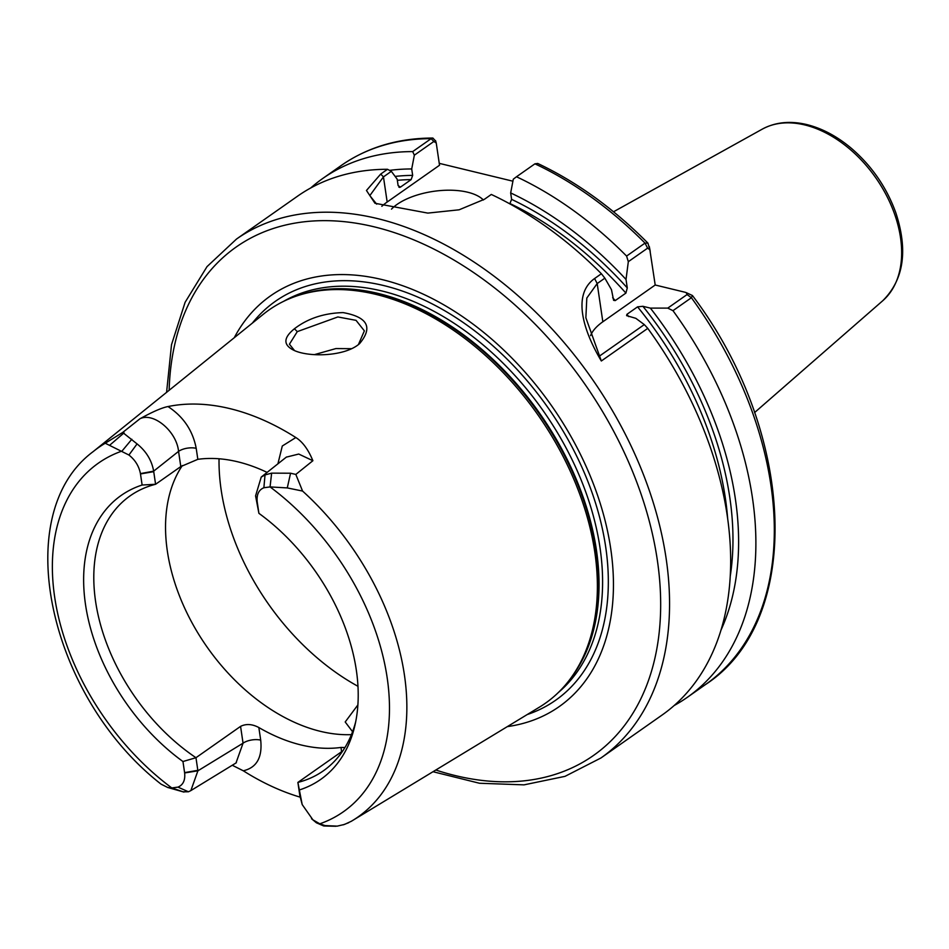<?xml version="1.0" encoding="UTF-8"?>
<svg xmlns="http://www.w3.org/2000/svg" width="949" height="949" viewBox="0 0 949 949"><rect width="100%" height="100%" fill="white"/><g stroke="black" fill="none" stroke-linecap="round" stroke-linejoin="round"><path stroke-width="1.42" d="M439.245 163.347L512.911 181.2M286.325 457.133L298.733 454.049L312.885 460.716C308.271 449.506 302.589 441.783 295.839 437.536L282.292 446.006L277.915 463.812M267.108 472.4A168.044 111.638 -125.1 0 0 197.831 459.328L196.206 448.331A12.681 5.718 -8.4 0 0 178.554 451.38C176.728 431.487 153.501 411.842 139.918 418.794C152.611 411.771 161.971 407.69 168.009 406.552A228.282 151.662 54.9 0 1 295.839 437.536M140.428 473.598L153.655 471.167C151.733 460.348 146.205 451.261 137.071 443.907L122.682 432.459L105.256 443.23L128.922 455.022C135.138 459.945 138.981 466.137 140.428 473.598L142.125 485.022L155.589 484.275L153.655 471.167L178.554 451.38L180.796 466.576L197.831 459.328M302.565 491.06L295.827 474.429L290.56 473.219L271.628 473.148L265.02 474.927L261.236 477.062L255.578 495.876L258.899 513.326L257.215 501.914C256.479 494.631 258.709 489.909 263.881 487.739L270.062 486.92L287.274 487.916L302.565 491.06A225.708 149.954 54.9 0 1 404.416 674.953A225.708 149.954 54.9 0 1 352.435 820.612A225.708 149.954 54.9 0 1 351.332 821.276L344.451 824.444L337.227 826.128L325.009 825.594L319.813 823.815L312.921 819.841L302.197 804.574L297.891 782.415L342.814 750.861M344.95 747.539L340.976 747.444L341.604 751.715M243.312 770.79C256.681 767.67 262.482 757.444 260.702 740.125L258.84 727.527A168.044 111.638 -125.1 0 0 340.976 747.444M300.109 797.136A229.86 152.718 54.9 0 1 243.324 770.813L232.256 765.25M260.702 740.125A12.681 5.718 -8.4 0 0 243.051 743.174L236.004 762.96M258.84 727.527C252.22 724.004 246.123 723.613 240.572 726.376L243.051 743.174L197.902 770.813L195.968 757.705A168.044 111.638 54.9 0 1 99.337 620.183A168.044 111.638 54.9 0 1 130.167 495.829A168.044 111.638 54.9 0 1 155.589 484.275L180.796 466.576M311.545 818.738L316.397 822.795L323.728 825.962L335.982 826.271M355.685 721.821A168.044 111.638 54.9 0 1 323.312 770.861A168.044 111.638 54.9 0 1 297.891 782.415L299.825 795.523L302.197 804.574M258.899 513.326A173.537 115.292 54.9 0 1 354.938 725.309A173.537 115.292 54.9 0 1 299.73 789.841M287.274 487.916L290.56 473.219M124.058 432.863L110.013 444.951M139.918 418.794L122.682 432.459M240.572 726.376L195.968 757.705L182.955 761.525A173.537 115.292 54.9 0 1 85.517 604.608A173.537 115.292 54.9 0 1 142.125 485.022M182.955 761.525L184.64 772.949C185.363 780.232 183.145 784.953 177.961 787.124L171.781 787.931L167.653 787.456L161.069 784.147C49.502 697.29 8.019 514.69 93.239 451.558A225.708 149.954 54.9 0 1 105.256 443.23M183.121 791.798L188.436 791.774L190.856 790.612L197.902 770.813L184.64 772.949M93.239 451.558L263.442 314.166A240.346 159.669 54.9 0 1 304.214 293.704A240.346 159.669 54.9 0 1 594.786 552.045A240.346 159.669 54.9 0 1 572.52 675.747A240.346 159.669 54.9 0 1 539.423 707.147L351.106 821.407M295.827 474.429L312.885 460.716M294.415 328.769C283.609 337.547 283.099 344.558 292.885 349.79C306.871 357.417 344.629 357.014 359.564 343.645C373.147 327.393 367.666 317.037 343.111 312.601C323.989 313.123 307.749 318.508 294.415 328.769L297.286 331.628L337.856 316.954L356.041 320.347L364.369 330.857L358.437 344.534M351.427 734.633A168.044 111.638 54.9 0 1 167.356 551.179A168.044 111.638 54.9 0 1 182.327 465.568M594.596 278.52L597.194 283.549L604.857 278.164L601.393 273.751L594.596 278.52C570.978 295.388 584.798 333.301 601.334 360.988L585.865 317.749L586.814 298.045L597.194 283.537M601.334 360.988L647.776 328.366L644.3 324.594L599.471 356.077M590.563 335.626A63.417 28.589 171.6 0 1 602.84 321.782L655.201 285.008L685.059 292.245L686.305 292.672L687.064 294.57L667.764 308.117L650.373 308.117L642.9 306.302L637.574 306.847L626.909 314.333L626.601 315.626L635.83 318.33L644.3 324.594M686.305 292.672L692.426 295.519C796.081 432.353 804.147 620.314 705.653 684.443A317.061 210.642 54.9 0 0 705.665 684.431A317.061 210.642 54.9 0 0 691.406 297.725L692.426 295.519M647.776 328.366A317.061 210.642 54.9 0 1 727.231 515.58A317.061 210.642 54.9 0 1 662.046 715.072L600.942 757.978A317.061 210.642 54.9 0 0 666.127 558.486A317.061 210.642 54.9 0 0 377.382 218.555A317.061 210.642 54.9 0 0 236.503 239.053L297.606 196.146A317.061 210.642 54.9 0 1 387.5 169.29L380.703 174.07L366.456 190.476L374.974 203.276L427.833 213.098L459.126 209.8L484.512 199.231L491.297 194.45A317.061 210.642 54.9 0 1 601.393 273.751M650.219 251.236L647.942 243.146L645.012 243.11L626.589 256.064L628.321 261.687L647.621 248.14L649.851 249.753L655.201 285.008M667.764 308.117L672.971 310.667L691.406 297.725L687.064 294.57M604.857 278.164L611.476 289.67L613.612 300.335L615.237 300.584L625.901 293.099L627.277 287.915L626.02 279.457A301.984 200.619 54.9 0 0 510.669 192.944L513.302 179.171L516.493 176.763A317.061 210.642 54.9 0 1 626.589 256.064M626.02 279.457L628.321 261.687M516.493 176.763L534.928 163.821L537.751 163.465M510.669 192.944L511.618 199.373L509.779 203.833M352.565 731.703L345.199 721.975L357.88 704.941M294.51 350.549L289.421 344.214L297.286 331.628M351.45 348.686L335.922 348.568L314.416 354.629M376.67 204.142L369.825 195.613L383.455 176.882L391.344 171.33L387.5 169.29M391.344 171.33L397.168 179.171L398.117 185.601L400.478 187.107L411.142 179.61L412.661 175.387L411.712 168.958L414.345 155.185L433.871 141.472L436.243 143.026L439.529 165.245L387.168 202.018A63.417 28.589 171.6 0 0 381.842 206.301M435.686 141.081L432.863 138.044L431.119 138.661L412.685 151.603L414.345 155.185M435.591 140.701L436.243 143.026M310.691 187.997A317.061 210.642 54.9 0 1 322.79 178.448A317.061 210.642 54.9 0 1 412.685 151.603M389.553 170.381A301.984 200.619 54.9 0 1 411.712 168.958M672.971 310.667A317.061 210.642 54.9 0 1 687.23 697.385A317.061 210.642 54.9 0 1 674.146 705.534M650.373 308.117A301.984 200.619 54.9 0 1 720.943 630.207M391.486 209.148A50.724 22.871 171.6 0 1 467.667 192.22A50.724 22.871 171.6 0 1 483.373 200.002M399.624 187.416L400.478 187.107A291.687 193.786 54.9 0 0 398.853 187.131M234.261 337.725A251.022 166.775 54.9 0 1 440.941 303.217A251.022 166.775 54.9 0 1 610.729 548.724A251.022 166.775 54.9 0 1 507.359 726.602M613.529 211.781L762.261 129.147A105.09 69.823 54.9 0 1 804.811 124.948A105.09 69.823 54.9 0 1 900.518 237.618A105.09 69.823 54.9 0 1 882.76 300.726L754.55 412.59M196.206 448.331C192.789 430.549 183.394 416.635 168.009 406.563M271.628 473.148L270.062 486.92A213.05 141.543 54.9 0 1 387.168 677.728A213.05 141.543 54.9 0 1 319.813 823.815L323.728 825.962M301.414 801.253L299.825 795.523M316.397 822.795L312.921 819.841M299.754 795.037L301.367 800.92M257.262 502.246L255.649 496.363M255.578 495.876L257.215 501.914M263.881 487.739L265.02 474.927M183.928 792.083L171.781 787.931A213.05 141.543 54.9 0 1 54.674 597.135A213.05 141.543 54.9 0 1 122.03 451.048L131.828 439.268M137.071 443.907L128.922 455.022M153.726 471.653L140.488 473.942M184.592 772.616L197.831 770.327M177.961 787.124L188.436 791.774M647.621 248.14L645.012 243.11A317.061 210.642 54.9 0 0 534.928 163.821M650.077 250.5L649.294 246.538M597.194 283.549L602.84 321.782M612.663 297.725A291.687 193.786 54.9 0 1 615.237 300.584M510.111 203.608A291.687 193.786 54.9 0 1 625.901 293.099M511.618 199.373A294.866 195.897 54.9 0 1 627.277 287.915M357.963 686.293A199.741 132.706 54.9 0 1 219.041 458.77M387.168 202.018L383.455 176.882L380.703 174.07M433.871 141.472L431.119 138.661A317.061 210.642 54.9 0 0 341.225 165.506A317.061 210.642 54.9 0 0 341.213 165.517C367.393 147.32 397.939 138.163 432.863 138.044M626.909 314.333A291.687 193.786 54.9 0 1 628.748 316.622M637.574 306.847A291.687 193.786 54.9 0 1 727.693 518.866M642.9 306.302A294.866 195.897 54.9 0 1 730.232 576.245M304.214 293.704L306.302 293.146A239.563 159.159 54.9 0 1 377.761 293.799A239.563 159.159 54.9 0 1 595.936 550.657A239.563 159.159 54.9 0 1 573.754 673.968L572.52 675.747M300.596 294.724A239.433 159.076 54.9 0 1 378.39 293.49A239.433 159.076 54.9 0 1 596.447 550.206A239.433 159.076 54.9 0 1 570.337 678.796M283.632 301.331A239.433 159.076 54.9 0 1 381.949 290.987A239.433 159.076 54.9 0 1 600.005 547.703A239.433 159.076 54.9 0 1 558.356 692.509M252.339 323.135A243.774 161.959 54.9 0 1 383.681 285.542A243.774 161.959 54.9 0 1 605.687 546.909A243.774 161.959 54.9 0 1 527.229 714.55M169.136 390.288A310.714 206.431 54.9 0 1 374.333 226.87A310.714 206.431 54.9 0 1 658.736 570.954A310.714 206.431 54.9 0 1 435.816 770.019M397.334 180.322A291.687 193.786 54.9 0 1 411.142 179.61M395.128 176.419A294.866 195.897 54.9 0 1 412.661 175.387M762.261 129.147C775.345 122.124 790.197 120.606 806.828 124.58C822.32 128.447 837.196 136.383 851.467 148.412C871.894 166.051 886.674 187.499 895.809 212.742C908.157 250.453 903.804 279.789 882.76 300.726M348.71 822.7L343.182 824.847M183.596 791.976L167.653 787.456M190.844 790.6L236.372 762.735M261.236 477.062L286.491 457.003M647.942 243.146C613.695 208.59 576.945 182.018 537.668 163.43M322.79 178.448L341.225 165.506M687.23 697.385L705.665 684.431M236.503 239.053L207.024 266.622L185.114 302.292L171.508 344.701L166.585 392.352M433.005 771.715L479.506 783.257L524.014 784.859L565.011 776.353L600.942 757.978"/></g></svg>
